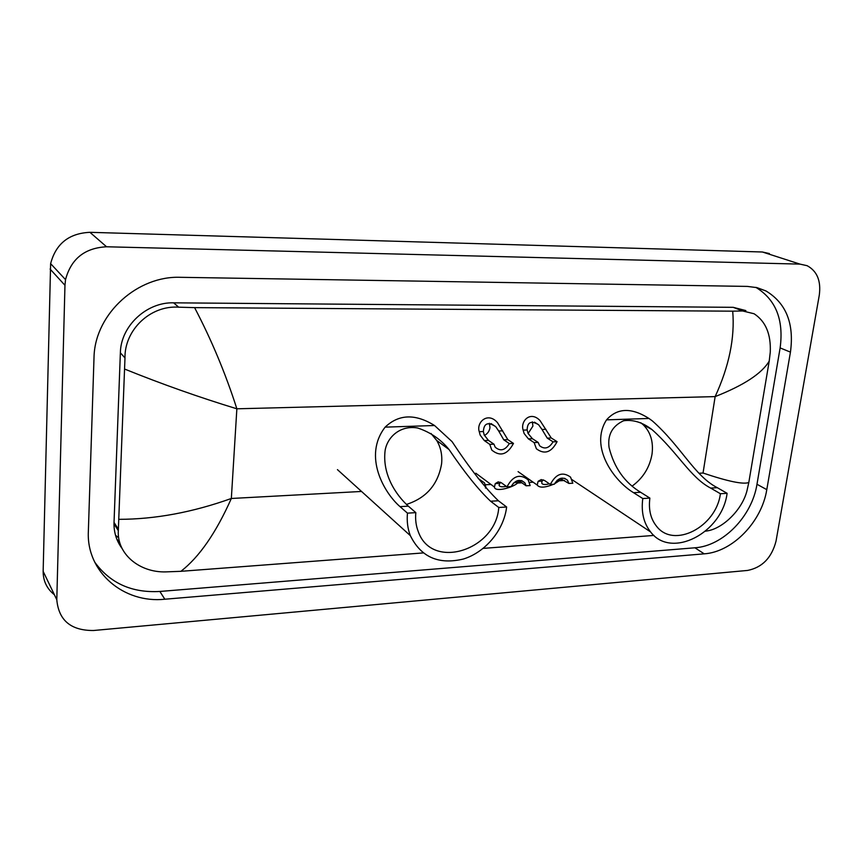 <?xml version="1.0" encoding="UTF-8"?>
<svg xmlns="http://www.w3.org/2000/svg" width="863" height="863" viewBox="0 0 863 863"><rect width="100%" height="100%" fill="white"/><g stroke="black" fill="none" stroke-linecap="round" stroke-linejoin="round"><path stroke-width="1.29" d="M118.706 537.832L115.513 535.265M54.401 594.758C46.893 588.793 43.15 581.004 43.15 571.36L50.626 263.647C55.847 243.765 68.954 233.312 89.925 232.32L762.385 251.996L769.386 253.56M64.962 285.297L65.534 279.644C71.046 258.868 84.725 247.918 106.57 246.775L799.979 264.11L807.121 265.696C817.11 271.079 821.166 280.896 819.289 295.157L776.042 541.069C771.759 557.703 762.277 567.487 747.606 570.432L93.528 630.508C70.917 630.626 58.673 620.368 56.796 599.731L64.962 285.297L50.097 269.062M766.786 489.655L790.443 352.126C794.316 323.528 786.139 303.129 765.934 290.939L757.002 287.638L747.347 286.408L180.55 277.314C137.886 275.577 96.063 312.945 94.078 355.47L88.35 531.457C86.268 572.126 123.819 603.658 164.833 599.224L704.208 553.841C732.579 551.986 761.738 521.867 766.786 489.655L756.98 484.262L780.13 347.918C783.895 319.731 775.805 299.547 755.869 287.368M119.601 542.007L116.872 539.278M94.65 562.04C110.097 583.237 131.823 593.054 159.86 591.457L694.931 547.789C723.129 546.031 752.051 516.214 756.98 484.262M745.869 310.583L733.205 307.325L173.625 302.827C146.602 301.953 120.734 326.074 120.367 352.816L113.981 523.83C114.024 533.107 116.732 541.317 122.082 548.48M698.998 473.258L703.043 473.032C728.113 481.468 743.367 484.618 748.804 482.503L747.002 490.626C742.234 509.904 722.752 528.62 707.153 530.918L705.492 531.198M653.949 535.427L483.194 548.383M423.14 552.935L180.906 571.317L165.772 571.889C139.461 572.665 116.839 553.992 118.317 530.648L124.984 357.94C124.423 330.108 150.216 305.157 178.673 307.185L194.596 307.627C211.489 339.849 225.577 373.582 236.861 408.803C199.04 397.26 161.672 384.035 124.768 369.116M748.804 482.503L769.213 361.101C761.932 373.442 743.917 385.276 715.147 396.602C729.106 366.246 734.963 337.778 732.709 311.176L194.596 307.627M732.709 311.176L742.601 310.96L754.079 313.754C765.643 321.306 771.037 334.1 770.271 352.126L769.213 361.101M118.986 519.332C155.113 519.278 192.568 512.331 231.338 498.48C216.03 532.859 199.213 557.131 180.906 571.317M640.778 422.741L643.151 424.704C650.616 432.093 653.571 441.888 652.029 454.078C649.699 467.412 643.086 478.07 632.191 486.052M720.4 493.733L710.67 488.091C690.335 477.552 677.638 452.288 651.964 429.569C642.601 422.385 633.151 419.44 623.604 420.745C612.288 425.998 607.433 434.898 609.051 447.433C614.068 467.573 624.585 482.525 640.616 492.277L633.561 492.697C613.625 480.648 589.3 446.721 606.538 419.86C617.304 407.832 631.446 407.368 648.965 418.458L652.46 421.004C680.95 446.149 694.629 476.171 717.326 487.692L727.099 493.312L720.4 493.733C716.333 526.786 673.927 549.019 656.603 526.322C650.626 518.911 648.383 509.504 649.882 498.102L642.784 498.544C641.036 511.996 643.636 523.118 650.594 531.932L572.029 479.655M640.616 492.277L649.882 498.102M727.099 493.312C722.191 532.935 671.22 559.494 650.594 531.932M633.561 492.697L642.784 498.544M430.982 433.453L436.7 440.443C440.799 447.358 442.428 455.125 441.597 463.755C438.059 484.488 426.333 498.037 406.43 504.424M498.771 507.487L490.594 501.23C478.49 489.817 464.65 472.59 449.073 449.558C440.766 439.353 430.292 432.158 417.638 427.983C400.346 425.028 387.476 436.872 385.146 450.324C382.072 474.316 395.89 494.92 408.328 506.15L400.033 506.646C384.413 493.194 362.643 456.268 385.135 427.142C398.846 414.1 415.319 413.56 434.542 425.513L452.05 441.608C469.515 468.102 484.963 487.822 498.393 500.767L506.635 507.002L498.771 507.487C495.912 550.055 432.287 570.626 418.426 532.018C416.031 526.063 415.168 519.602 415.826 512.633L407.465 513.151C406.71 521.209 407.67 528.706 410.346 535.653L337.444 469.634M408.328 506.15L415.826 512.633M506.635 507.002C503.927 530.044 485.578 552.191 463.453 559.008C438.695 564.963 420.993 557.174 410.346 535.653M400.033 506.646L407.465 513.151M527.153 429.979L528.016 433.366L532.428 438.706L538.167 442.417L539.623 445.761C544.629 449.655 549.105 448.339 553.075 441.824L557.077 441.662L551.241 437.973L540.044 420.594C530.281 410.303 520.162 421.371 523.151 430.13L527.153 429.979C527.325 422.083 531.144 420.335 538.588 424.725L541.996 429.461L545.945 429.321M553.075 441.824L547.261 438.134L541.996 429.461M528.091 433.517L532.913 426.106L532.352 421.845M557.077 441.662C551.435 452.471 544.542 454.844 536.398 448.792L534.111 442.579L528.393 438.857L524.121 433.506L523.151 430.13M534.111 442.579L538.167 442.417M483.377 431.543L484.197 434.974L488.458 440.4L493.96 444.186L495.2 447.174C500.367 451.608 505.071 450.41 509.343 443.571L513.474 443.409L507.854 439.655L497.541 422.719C487.875 411.317 476.096 422.287 479.245 431.683L483.377 431.543C483.873 423.215 487.994 421.597 495.74 426.689L498.674 430.993L502.751 430.853M509.343 443.571L503.744 439.806L498.674 430.993M484.413 435.459C487.573 433.765 489.429 431.144 489.979 427.573L489.353 423.269M513.474 443.409C507.401 454.736 500.162 456.948 491.759 450.055L489.774 444.359L484.294 440.562L480.173 435.125L479.245 431.683M489.774 444.359L493.96 444.186M543.356 479.871L542.04 481.101L541.727 483.118C542.482 484.693 545.038 484.93 549.397 483.819M553.55 484.283C544.909 487.789 539.461 488.048 537.207 485.049L538.124 481.317L541.177 479.591L544.585 480.508L550.324 484.467C555.891 473.852 562.633 471.403 570.54 477.11L572.805 483.226L568.89 483.442L567.487 480.227C562.644 476.473 558.242 477.811 554.294 484.251L550.324 484.467M562.072 478.965L554.467 483.852M560.389 478.566L568.89 483.442M513.205 483.323L517.595 480.842L520.486 481.802L526.106 485.793L524.909 482.881C519.904 478.652 515.287 479.893 511.069 486.624L506.98 486.851L501.457 482.816L498.178 481.878L495.254 483.614L494.445 487.045L475.815 473.215M500.411 482.223L499.03 485.211C499.601 486.861 502.018 487.239 506.301 486.354M526.106 485.793L530.141 485.578L528.156 479.882C519.99 473.442 512.924 475.761 506.98 486.851M519.677 481.295L518.21 482.385C514.521 487.153 494.823 492.805 494.445 487.045M485.405 488.037L486.171 487.994L484.477 482.838L478.221 478.566M703.043 473.032L715.147 396.602L236.861 408.803L231.338 498.48L361.532 491.457M485.459 484.769L490.982 484.477M517.379 483.053L521.899 482.805M529.483 482.395L533.14 482.201M559.558 480.777L564.521 480.508M106.57 246.775L89.925 232.32M56.796 599.731L43.15 571.36M799.979 264.11L762.385 251.996M780.13 347.918L790.443 352.126M694.931 547.789L704.208 553.841M159.86 591.457L164.833 599.224M114.013 522.406L118.404 529.289M120.367 352.816L124.984 357.94M173.625 302.827L178.673 307.185M733.205 307.325L742.601 310.96M648.965 418.458L606.538 419.86M717.326 487.692L710.67 488.091M434.542 425.513L385.135 427.142M498.393 500.767L490.594 501.23M547.261 438.134L551.241 437.973M528.393 438.857L532.428 438.706M503.744 439.806L507.854 439.655M484.294 440.562L488.458 440.4M560.4 480.119L557.12 480.292M542.04 481.101L538.124 481.317M518.21 482.385L514.229 482.6M499.289 483.399L495.254 483.614M65.534 279.644L50.626 263.647M756.171 287.444L765.934 290.939M113.981 523.83L118.317 530.648M651.953 429.569L643.151 424.704M449.073 449.558L436.7 440.443M534.456 422.147L538.588 424.725M491.036 423.571L495.74 426.689M537.207 485.049L518.08 471.64M564.585 478.275L567.487 480.227M521.64 480.562L524.909 482.881"/></g></svg>

